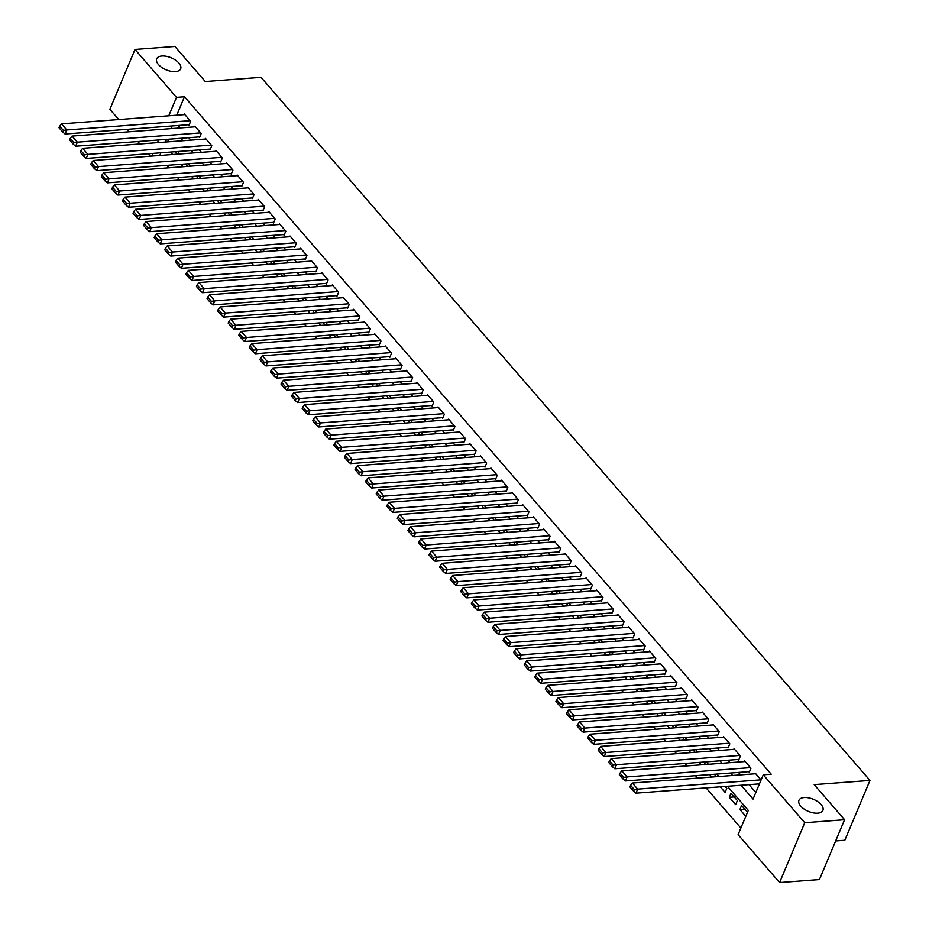 <?xml version="1.0" encoding="UTF-8"?>
<svg xmlns="http://www.w3.org/2000/svg" width="929" height="929" viewBox="0 0 929 929"><rect width="100%" height="100%" fill="white"/><g stroke="black" fill="none" stroke-linecap="round" stroke-linejoin="round"><path stroke-width="1.39" d="M175.453 71.626A12.994 6.538 -157.2 0 1 161.809 67.492A12.994 6.538 -157.2 0 1 156.711 58.782A12.994 6.538 -157.2 0 1 161.913 56.007A12.994 6.538 -157.2 0 1 175.558 60.153A12.994 6.538 -157.2 0 1 180.656 68.851A12.994 6.538 -157.2 0 1 175.453 71.626M817.694 813.165A12.994 6.538 -157.2 0 1 804.049 809.02A12.994 6.538 -157.2 0 1 798.952 800.322A12.994 6.538 -157.2 0 1 804.166 797.535A12.994 6.538 -157.2 0 1 817.81 801.681A12.994 6.538 -157.2 0 1 822.897 810.378A12.994 6.538 -157.2 0 1 817.694 813.165M835.67 840.942L844.821 840.257L869.974 780.43L261.026 77.339L205.251 81.543L174.861 46.45L135.019 49.446L176.51 97.359L168.764 115.8M869.974 780.43L814.199 784.622L844.589 819.715L819.436 879.554L779.605 882.55L738.102 834.637L748.298 810.39L727.419 786.271M166.93 165.362L169.032 167.789M177.497 177.567L179.599 179.994M188.064 189.771L190.166 192.198M198.643 201.976L200.745 204.403M209.211 214.181L211.313 216.608M219.79 226.386L221.892 228.824M230.357 238.602L232.459 241.029M240.925 250.807L243.026 253.234M251.504 263.012L253.605 265.439M262.071 275.216L264.173 277.643M272.65 287.421L274.752 289.848M283.217 299.626L285.319 302.053M293.785 311.83L295.887 314.257M304.364 324.047L306.465 326.474M314.931 336.252L317.033 338.679M325.498 348.456L327.612 350.883M336.077 360.661L338.179 363.088M346.645 372.866L348.747 375.293M357.224 385.07L359.326 387.498M367.791 397.275L369.893 399.702M378.358 409.48L380.472 411.919M388.937 421.696L391.039 424.123M399.505 433.901L401.607 436.328M410.084 446.106L412.186 448.533M420.651 458.311L422.753 460.738M431.219 470.515L433.332 472.942M441.798 482.72L443.899 485.147M452.365 494.925L454.467 497.352M462.944 507.141L465.046 509.568M473.511 519.346L475.613 521.773M484.079 531.551L486.192 533.978M494.658 543.755L496.76 546.182M505.225 555.96L507.327 558.387M515.804 568.165L517.906 570.592M526.371 580.37L528.473 582.797M536.939 592.574L539.041 595.013M547.518 604.791L549.62 607.218M558.085 616.995L560.187 619.422M568.664 629.2L570.766 631.627M579.231 641.405L581.333 643.832M589.799 653.61L591.901 656.037M600.378 665.814L602.48 668.241M610.945 678.019L613.047 680.446M621.524 690.235L623.626 692.662M632.092 702.44L634.193 704.867M642.659 714.645L644.761 717.072M653.238 726.85L655.34 729.277M663.805 739.054L665.907 741.481M674.384 751.259L676.486 753.686M684.952 763.464L687.054 765.891M695.519 775.669L697.621 778.107M706.098 787.885L740.877 828.041M150.486 156.177L148.385 153.749M139.919 143.972L137.817 141.545M129.34 131.767L127.238 129.34M118.773 119.562L109.866 109.285L135.019 49.446M188.424 124.73L188.959 125.345L190.654 121.304L184.314 113.977L184.023 114.65M199.003 136.935L199.526 137.55L201.221 133.509L194.881 126.181L194.602 126.855M209.571 149.151L210.093 149.755L211.8 145.714L205.46 138.386L205.17 139.06M220.138 161.356L220.672 161.96L222.368 157.918L216.027 150.591L215.749 151.264M230.717 173.56L231.24 174.164L232.947 170.123L226.595 162.807L226.316 163.469M241.285 185.765L241.819 186.369L243.514 182.328L237.174 175.012L236.883 175.674M251.852 197.97L252.386 198.585L254.081 194.533L247.741 187.217L247.462 187.89M262.431 210.175L262.953 210.79L264.66 206.749L258.32 199.421L258.03 200.095M272.998 222.379L273.532 222.995L275.228 218.954L268.887 211.626L268.609 212.3M283.577 234.584L284.1 235.2L285.807 231.158L279.455 223.831L279.176 224.504M294.145 246.8L294.679 247.404L296.374 243.363L290.034 236.036L289.743 236.709M304.712 259.005L305.246 259.609L306.942 255.568L300.601 248.24L300.322 248.914M315.291 271.21L315.814 271.814L317.521 267.773L311.169 260.457L310.89 261.119M325.858 283.415L326.393 284.03L328.088 279.977L321.748 272.661L321.469 273.335M336.437 295.619L336.96 296.235L338.655 292.194L332.315 284.866L332.036 285.54M347.005 307.824L347.539 308.44L349.234 304.398L342.894 297.071L342.604 297.744M357.572 320.029L358.106 320.644L359.802 316.603L353.461 309.276L353.183 309.949M368.151 332.245L368.674 332.849L370.381 328.808L364.029 321.48L363.75 322.154M378.718 344.45L379.253 345.054L380.948 341.013L374.608 333.685L374.329 334.359M389.297 356.655L389.82 357.259L391.515 353.217L385.175 345.902L384.896 346.563M399.865 368.859L400.399 369.463L402.094 365.422L395.754 358.106L395.464 358.768M410.432 381.064L410.966 381.68L412.662 377.627L406.321 370.311L406.043 370.985M421.011 393.269L421.534 393.884L423.241 389.843L416.889 382.516L416.61 383.189M431.579 405.474L432.113 406.089L433.808 402.048L427.468 394.72L427.189 395.394M442.158 417.678L442.68 418.294L444.376 414.253L438.035 406.925L437.756 407.599M452.725 429.895L453.247 430.499L454.955 426.457L448.614 419.13L448.324 419.803M463.292 442.099L463.826 442.703L465.522 438.662L459.181 431.335L458.903 432.008M473.871 454.304L474.394 454.908L476.101 450.867L469.749 443.551L469.47 444.213M484.439 466.509L484.973 467.124L486.668 463.072L480.328 455.756L480.038 456.429M495.018 478.714L495.54 479.329L497.236 475.288L490.895 467.961L490.617 468.634M505.585 490.918L506.108 491.534L507.815 487.493L501.474 480.165L501.184 480.839M516.152 503.123L516.687 503.739L518.382 499.697L512.042 492.37L511.763 493.044M526.731 515.34L527.254 515.943L528.961 511.902L522.609 504.575L522.33 505.248M537.299 527.544L537.833 528.148L539.528 524.107L533.188 516.779L532.898 517.453M547.878 539.749L548.4 540.353L550.096 536.312L543.755 528.996L543.477 529.658M558.445 551.954L558.968 552.558L560.675 548.516L554.334 541.201L554.044 541.862M569.012 564.158L569.547 564.774L571.242 560.721L564.902 553.405L564.623 554.079M579.591 576.363L580.114 576.979L581.821 572.938L575.469 565.61L575.19 566.284M590.159 588.568L590.693 589.183L592.388 585.142L586.048 577.815L585.758 578.488M600.726 600.773L601.26 601.388L602.956 597.347L596.615 590.02L596.337 590.693M611.305 612.989L611.828 613.593L613.535 609.552L607.194 602.224L606.904 602.898M621.873 625.194L622.407 625.798L624.102 621.756L617.762 614.429L617.483 615.103M632.452 637.399L632.974 638.002L634.681 633.961L628.329 626.645L628.05 627.307M643.019 649.603L643.553 650.219L645.249 646.166L638.908 638.85L638.618 639.524M653.586 661.808L654.121 662.423L655.816 658.382L649.476 651.055L649.197 651.728M664.165 674.013L664.688 674.628L666.395 670.587L660.043 663.26L659.764 663.933M674.733 686.217L675.267 686.833L676.962 682.792L670.622 675.464L670.343 676.138M685.312 698.434L685.834 699.038L687.541 694.997L681.189 687.669L680.911 688.343M695.879 710.639L696.413 711.242L698.109 707.201L691.768 699.874L691.478 700.547M706.446 722.843L706.981 723.447L708.676 719.406L702.336 712.09L702.057 712.752M717.025 735.048L717.548 735.652L719.255 731.611L712.903 724.295L712.624 724.957M727.593 747.253L728.127 747.868L729.822 743.815L723.482 736.5L723.203 737.173M738.172 759.457L738.694 760.073L740.39 756.032L734.049 748.704L733.771 749.378M748.739 771.662L749.273 772.278L750.969 768.237L744.628 760.909L744.338 761.583M744.779 809.136L739.902 809.496L745.813 816.324M734.212 796.931L729.335 797.291L735.675 804.619L737.371 800.577L731.03 793.25L729.335 797.291M720.254 786.817L725.096 792.414L726.803 788.373L725.131 786.445M709.686 774.612L711.788 777.039M699.107 762.395L701.209 764.834M688.54 750.191L690.642 752.618M677.961 737.986L680.063 740.413M667.394 725.781L669.495 728.208M656.826 713.577L658.928 716.004M646.247 701.372L648.349 703.799M635.68 689.167L637.782 691.594M625.101 676.962L627.203 679.389M614.534 664.746L616.635 667.185M603.966 652.541L606.068 654.968M593.387 640.336L595.489 642.763M582.82 628.132L584.922 630.559M572.241 615.927L574.354 618.354M561.673 603.722L563.775 606.149M551.106 591.518L553.208 593.945M540.527 579.301L542.629 581.74M529.96 567.096L532.062 569.523M519.381 554.892L521.494 557.319M508.813 542.687L510.915 545.114M498.246 530.482L500.348 532.909M487.667 518.277L489.769 520.704M477.1 506.073L479.201 508.5M466.521 493.868L468.634 496.295M455.953 481.652L458.055 484.09M445.386 469.447L447.488 471.874M434.807 457.242L436.909 459.669M424.239 445.037L426.341 447.464M413.672 432.833L415.774 435.26M403.093 420.628L405.195 423.055M392.526 408.423L394.628 410.85M381.947 396.207L384.049 398.646M371.379 384.002L373.481 386.429M360.812 371.797L362.914 374.224M350.233 359.593L352.335 362.02M339.666 347.388L341.767 349.815M329.087 335.183L331.188 337.61M318.519 322.978L320.621 325.405M307.952 310.774L310.054 313.201M297.373 298.557L299.475 300.996M286.806 286.353L288.907 288.78M276.227 274.148L278.328 276.575M265.659 261.943L267.761 264.37M255.092 249.738L257.194 252.165M244.513 237.534L246.615 239.961M233.945 225.329L236.047 227.756M223.366 213.113L225.48 215.551M212.799 200.908L214.901 203.335M202.232 188.703L204.334 191.13M191.653 176.498L193.755 178.925M181.085 164.294L183.187 166.721M166.57 139.385L165.443 142.056M160.926 152.809L159.8 155.48M747.508 812.271L741.597 805.455L739.902 809.496M715.992 776.714L714.564 774.24M705.425 764.509L703.996 762.035M694.846 752.304L693.417 749.831M684.278 740.099L682.85 737.626M673.711 727.895L672.271 725.41M663.132 715.69L661.703 713.205M652.564 703.485L651.136 701M641.985 691.269L640.557 688.795M631.418 679.064L629.99 676.591M620.851 666.859L619.411 664.386M610.272 654.655L608.843 652.181M599.704 642.45L598.276 639.965M589.125 630.245L587.697 627.76M578.558 618.04L577.13 615.555M567.991 605.836L566.551 603.351M557.412 593.619L555.983 591.146M546.844 581.415L545.416 578.941M536.277 569.21L534.837 566.736M525.698 557.005L524.27 554.532M515.13 544.8L513.691 542.315M504.552 532.596L503.123 530.111M493.984 520.391L492.556 517.906M483.417 508.175L481.977 505.701M472.838 495.97L471.409 493.496M462.27 483.765L460.842 481.292M451.691 471.56L450.263 469.087M441.124 459.356L439.696 456.871M430.557 447.151L429.117 444.666M419.978 434.946L418.549 432.461M409.41 422.741L407.982 420.256M398.831 410.525L397.403 408.052M388.264 398.32L386.836 395.847M377.697 386.116L376.257 383.642M367.118 373.911L365.689 371.437M356.55 361.706L355.122 359.221M345.971 349.501L344.543 347.016M335.404 337.297L333.976 334.812M324.836 325.08L323.397 322.607M314.257 312.876L312.829 310.402M303.69 300.671L302.262 298.197M293.111 288.466L291.683 285.993M282.544 276.261L281.115 273.776M271.976 264.057L270.536 261.572M261.397 251.852L259.969 249.367M250.83 239.647L249.402 237.162M240.251 227.431L238.823 224.957M229.684 215.226L228.255 212.753M219.116 203.021L217.676 200.548M208.537 190.817L207.109 188.343M197.97 178.612L196.542 176.127M187.403 166.407L185.963 163.922M176.824 154.202L175.395 151.717M170.506 152.089L172.62 154.516M741.087 785.249L753.059 799.068L763.255 774.809L771.221 774.205L184.476 96.755L176.731 115.196M178.171 125.508L180.272 127.935M188.75 137.713L190.851 140.14M199.317 149.917L201.419 152.344M209.884 162.122L211.986 164.549M220.463 174.327L222.565 176.754M231.031 186.532L233.133 188.959M241.61 198.748L243.712 201.175M252.177 210.953L254.279 213.38M262.744 223.157L264.846 225.584M273.323 235.362L275.425 237.789M283.891 247.567L285.993 249.994M294.47 259.772L296.572 262.199M305.037 271.976L307.139 274.403M315.605 284.181L317.706 286.62M326.184 296.397L328.285 298.824M336.751 308.602L338.853 311.029M347.33 320.807L349.432 323.234M357.897 333.012L359.999 335.439M368.465 345.216L370.566 347.643M379.044 357.421L381.145 359.848M389.611 369.626L391.713 372.064M400.178 381.842L402.292 384.269M410.757 394.047L412.859 396.474M421.325 406.252L423.427 408.679M431.904 418.456L434.006 420.883M442.471 430.661L444.573 433.088M453.038 442.866L455.152 445.293M463.617 455.071L465.719 457.498M474.185 467.275L476.287 469.714M484.764 479.492L486.866 481.919M495.331 491.696L497.433 494.123M505.899 503.901L508.012 506.328M516.478 516.106L518.579 518.533M527.045 528.311L529.147 530.738M537.624 540.515L539.726 542.942M548.191 552.72L550.293 555.159M558.759 564.937L560.872 567.364M569.338 577.141L571.44 579.568M579.905 589.346L582.007 591.773M590.484 601.551L592.586 603.978M601.051 613.755L603.153 616.182M611.619 625.96L613.721 628.387M622.198 638.165L624.3 640.592M632.765 650.37L634.867 652.808M643.344 662.586L645.446 665.013M653.911 674.791L656.013 677.218M664.479 686.995L666.581 689.423M675.058 699.2L677.16 701.627M685.625 711.405L687.727 713.832M696.204 723.61L698.306 726.037M706.772 735.814L708.873 738.253M717.339 748.031L719.441 750.458M727.918 760.236L730.02 762.663M738.485 772.44L740.587 774.867M749.053 784.645L755.834 792.472M761.106 779.93L755.196 773.114L754.917 773.787M844.589 819.715L804.746 822.722L779.605 882.55M184.476 96.755L176.51 97.359M763.255 774.809L804.746 822.722M170.204 126.1L172.306 128.539M180.772 138.316L182.885 140.743M191.351 150.521L193.453 152.948M201.918 162.726L204.02 165.153M212.497 174.931L214.599 177.358M223.065 187.135L225.166 189.562M233.632 199.34L235.745 201.767M244.211 211.545L246.313 213.972M254.778 223.75L256.88 226.188M265.357 235.966L267.459 238.393M275.925 248.171L278.026 250.598M286.492 260.375L288.605 262.802M297.071 272.58L299.173 275.007M307.638 284.785L309.74 287.212M318.217 296.99L320.319 299.417M328.785 309.194L330.887 311.633M339.352 321.411L341.454 323.838M349.931 333.616L352.033 336.043M360.498 345.82L362.6 348.247M371.077 358.025L373.179 360.452M381.645 370.23L383.747 372.657M392.212 382.434L394.314 384.861M402.791 394.639L404.893 397.066M413.359 406.844L415.46 409.283M423.938 419.06L426.039 421.487M434.505 431.265L436.607 433.692M445.072 443.47L447.174 445.897M455.651 455.674L457.753 458.102M466.219 467.879L468.321 470.306M476.786 480.084L478.899 482.511M487.365 492.289L489.467 494.727M497.932 504.505L500.034 506.932M508.511 516.71L510.613 519.137M519.079 528.915L521.181 531.342M529.646 541.119L531.76 543.546M540.225 553.324L542.327 555.751M550.792 565.529L552.894 567.956M561.371 577.733L563.473 580.16M571.939 589.938L574.041 592.377M582.506 602.155L584.62 604.582M593.085 614.359L595.187 616.786M603.653 626.564L605.754 628.991M614.232 638.769L616.333 641.196M624.799 650.974L626.901 653.401M635.366 663.178L637.48 665.605M645.945 675.383L648.047 677.822M656.513 687.599L658.615 690.026M667.092 699.804L669.194 702.231M677.659 712.009L679.761 714.436M688.226 724.214L690.328 726.641M698.805 736.418L700.907 738.845M709.373 748.623L711.475 751.05M719.952 760.828L722.054 763.255M730.519 773.033L732.621 775.471M158.592 139.977L157.477 142.648M152.948 153.413L151.833 156.084M718.953 776.493L716.851 774.066M708.374 764.288L706.272 761.861M697.807 752.084L695.705 749.657M687.239 739.879L685.137 737.452M676.66 727.674L674.559 725.247M666.093 715.469L663.991 713.031M655.514 703.253L653.412 700.826M644.947 691.048L642.845 688.621M634.379 678.844L632.277 676.417M623.8 666.639L621.698 664.212M613.233 654.434L611.131 652.007M602.666 642.229L600.552 639.802M592.087 630.025L589.985 627.598M581.519 617.82L579.417 615.381M570.94 605.603L568.838 603.176M560.373 593.399L558.271 590.972M549.805 581.194L547.692 578.767M539.226 568.989L537.125 566.562M528.659 556.785L526.557 554.358M518.08 544.58L515.978 542.153M507.513 532.375L505.411 529.936M496.945 520.159L494.832 517.732M486.366 507.954L484.264 505.527M475.799 495.749L473.697 493.322M465.22 483.544L463.118 481.117M454.653 471.34L452.551 468.913M444.085 459.135L441.972 456.708M433.506 446.93L431.404 444.503M422.939 434.726L420.837 432.287M412.36 422.509L410.258 420.082M401.792 410.304L399.691 407.877M391.225 398.1L389.123 395.673M380.646 385.895L378.544 383.468M370.079 373.69L367.977 371.263M359.5 361.486L357.398 359.058M348.932 349.281L346.831 346.842M338.365 337.064L336.263 334.637M327.786 324.86L325.684 322.433M317.219 312.655L315.117 310.228M306.64 300.45L304.538 298.023M296.072 288.245L293.97 285.818M285.505 276.041L283.403 273.614M274.926 263.836L272.824 261.409M264.359 251.62L262.257 249.193M253.791 239.415L251.678 236.988M243.212 227.21L241.11 224.783M232.645 215.005L230.543 212.578M222.066 202.801L219.964 200.374M211.498 190.596L209.397 188.169M200.931 178.391L198.818 175.964M190.352 166.186L188.25 163.748M179.785 153.97L177.683 151.543M169.206 141.765L167.104 139.338M761.014 779.826L637.666 789.116L635.97 793.157L759.446 783.867M755.73 773.729L632.382 783.019L637.666 789.116L634.298 789.569L630.594 785.295L629.908 786.921L633.613 791.194L634.298 789.569M635.97 793.157L633.613 791.194M630.594 785.295L632.382 783.019M750.435 767.621L627.098 776.911L625.391 780.952L749.552 771.604M745.151 761.525L621.815 770.815L627.098 776.911L623.719 777.364L620.026 773.091L619.341 774.716L623.045 778.978L623.719 777.364M625.391 780.952L623.045 778.978M620.026 773.091L621.815 770.815M739.867 755.416L616.519 764.706L614.824 768.747L738.973 759.399M734.584 749.308L611.236 758.598L616.519 764.706L613.152 765.159L609.447 760.886L608.774 762.5L612.466 766.773L613.152 765.159M614.824 768.747L612.466 766.773M609.447 760.886L611.236 758.598M729.3 743.212L605.952 752.502L604.256 756.543L728.406 747.195M724.005 737.103L600.668 746.393L605.952 752.502L602.573 752.954L598.88 748.681L598.195 750.295L601.899 754.569L602.573 752.954M604.256 756.543L601.899 754.569M598.88 748.681L600.668 746.393M718.721 731.007L595.384 740.297L593.677 744.338L717.838 734.99M713.437 724.899L590.089 734.189L595.384 740.297L592.005 740.75L588.301 736.476L587.627 738.09L591.32 742.364L592.005 740.75M593.677 744.338L591.32 742.364M588.301 736.476L590.089 734.189M708.153 718.802L584.805 728.092L583.11 732.133L707.259 722.785M702.87 712.694L579.522 721.984L584.805 728.092L581.438 728.545L577.733 724.272L577.048 725.886L580.753 730.159L581.438 728.545M583.11 732.133L580.753 730.159M577.733 724.272L579.522 721.984M697.574 706.597L574.238 715.876L572.531 719.929L696.692 710.569M692.291 700.489L568.954 709.779L574.238 715.876L570.859 716.329L567.166 712.067L566.481 713.681L570.185 717.954L570.859 716.329M572.531 719.929L570.185 717.954M567.166 712.067L568.954 709.779M687.007 694.381L563.659 703.671L561.964 707.712L686.113 698.364M681.723 688.284L558.375 697.574L563.659 703.671L560.292 704.124L556.587 699.851L555.914 701.476L559.606 705.75L560.292 704.124M561.964 707.712L559.606 705.75M556.587 699.851L558.375 697.574M676.44 682.176L553.092 691.466L551.396 695.507L675.546 686.159M671.144 676.08L547.808 685.37L553.092 691.466L549.713 691.919L546.02 687.646L545.335 689.272L549.039 693.533L549.713 691.919M551.396 695.507L549.039 693.533M546.02 687.646L547.808 685.37M665.861 669.972L542.524 679.262L540.817 683.303L664.978 673.955M660.577 663.875L537.229 673.153L542.524 679.262L539.145 679.714L535.441 675.441L534.767 677.055L538.472 681.329L539.145 679.714M540.817 683.303L538.472 681.329M535.441 675.441L537.229 673.153M655.293 657.767L531.945 667.057L530.25 671.098L654.399 661.75M650.01 651.659L526.662 660.949L531.945 667.057L528.578 667.51L524.873 663.236L524.188 664.85L527.893 669.124L528.578 667.51M530.25 671.098L527.893 669.124M524.873 663.236L526.662 660.949M644.714 645.562L521.378 654.852L519.671 658.893L643.832 649.545M639.431 639.454L516.094 648.744L521.378 654.852L517.999 655.305L514.306 651.032L513.621 652.646L517.325 656.919L517.999 655.305M519.671 658.893L517.325 656.919M514.306 651.032L516.094 648.744M634.147 633.357L510.799 642.647L509.104 646.689L633.253 637.34M628.863 627.249L505.515 636.539L510.799 642.647L507.431 643.1L503.727 638.827L503.053 640.441L506.746 644.714L507.431 643.1M509.104 646.689L506.746 644.714M503.727 638.827L505.515 636.539M623.58 621.153L500.232 630.443L498.536 634.484L622.685 625.124M618.284 615.044L494.948 624.334L500.232 630.443L496.852 630.896L493.16 626.622L492.475 628.236L496.179 632.51L496.852 630.896M498.536 634.484L496.179 632.51M493.16 626.622L494.948 624.334M613.001 608.936L489.664 618.226L487.957 622.279L612.118 612.919M607.717 602.84L484.369 612.13L489.664 618.226L486.285 618.679L482.581 614.417L481.907 616.032L485.612 620.305L486.285 618.679M487.957 622.279L485.612 620.305M482.581 614.417L484.369 612.13M602.433 596.732L479.085 606.022L477.39 610.063L601.539 600.715M597.15 590.635L473.802 599.925L479.085 606.022L475.718 606.474L472.013 602.201L471.34 603.827L475.033 608.1L475.718 606.474M477.39 610.063L475.033 608.1M472.013 602.201L473.802 599.925M591.854 584.527L468.518 593.817L466.822 597.858L590.972 588.51M586.571 578.43L463.234 587.72L468.518 593.817L465.139 594.27L461.446 589.996L460.761 591.61L464.465 595.884L465.139 594.27M466.822 597.858L464.465 595.884M461.446 589.996L463.234 587.72M581.287 572.322L457.939 581.612L456.244 585.653L580.404 576.305M576.003 566.214L452.655 575.504L457.939 581.612L454.571 582.065L450.867 577.792L450.193 579.406L453.886 583.679L454.571 582.065M456.244 585.653L453.886 583.679M450.867 577.792L452.655 575.504M570.72 560.117L447.372 569.407L445.676 573.448L569.825 564.1M565.424 554.009L442.088 563.299L447.372 569.407L443.992 569.86L440.3 565.587L439.614 567.201L443.319 571.474L443.992 569.86M445.676 573.448L443.319 571.474M440.3 565.587L442.088 563.299M560.141 547.913L436.804 557.203L435.097 561.244L559.258 551.896M554.857 541.804L431.509 551.094L436.804 557.203L433.425 557.655L429.721 553.382L429.047 554.996L432.751 559.27L433.425 557.655M435.097 561.244L432.751 559.27M429.721 553.382L431.509 551.094M549.573 535.708L426.225 544.998L424.53 549.039L548.679 539.691M544.289 529.6L420.942 538.89L426.225 544.998L422.858 545.451L419.153 541.177L418.48 542.791L422.172 547.065L422.858 545.451M424.53 549.039L422.172 547.065M419.153 541.177L420.942 538.89M538.994 523.503L415.658 532.781L413.962 536.834L538.112 527.475M533.711 517.395L410.374 526.685L415.658 532.781L412.279 533.234L408.586 528.973L407.901 530.587L411.605 534.86L412.279 533.234M413.962 536.834L411.605 534.86M408.586 528.973L410.374 526.685M528.427 511.287L405.079 520.577L403.383 524.618L527.544 515.27M523.143 505.19L399.795 514.48L405.079 520.577L401.711 521.03L398.007 516.756L397.333 518.382L401.026 522.655L401.711 521.03M403.383 524.618L401.026 522.655M398.007 516.756L399.795 514.48M517.859 499.082L394.511 508.372L392.816 512.413L516.965 503.065M512.564 492.985L389.228 502.275L394.511 508.372L391.144 508.825L387.439 504.552L386.754 506.177L390.459 510.439L391.144 508.825M392.816 512.413L390.459 510.439M387.439 504.552L389.228 502.275M507.28 486.877L383.944 496.167L382.237 500.208L506.398 490.86M501.997 480.781L378.66 490.059L383.944 496.167L380.565 496.62L376.86 492.347L376.187 493.961L379.891 498.234L380.565 496.62M382.237 500.208L379.891 498.234M376.86 492.347L378.66 490.059M496.713 474.673L373.365 483.963L371.67 488.004L495.819 478.656M491.429 468.564L368.081 477.854L373.365 483.963L369.997 484.415L366.293 480.142L365.62 481.756L369.312 486.03L369.997 484.415M371.67 488.004L369.312 486.03M366.293 480.142L368.081 477.854M486.134 462.468L362.798 471.758L361.102 475.799L485.252 466.451M480.85 456.36L357.514 465.65L362.798 471.758L359.418 472.211L355.726 467.937L355.041 469.551L358.745 473.825L359.418 472.211M361.102 475.799L358.745 473.825M355.726 467.937L357.514 465.65M475.567 450.263L352.23 459.553L350.523 463.594L474.684 454.246M470.283 444.155L346.935 453.445L352.23 459.553L348.851 460.006L345.147 455.733L344.473 457.347L348.166 461.62L348.851 460.006M350.523 463.594L348.166 461.62M345.147 455.733L346.935 453.445M464.999 438.058L341.651 447.348L339.956 451.389L464.105 442.03M459.716 431.95L336.368 441.24L341.651 447.348L338.284 447.801L334.579 443.528L333.894 445.142L337.599 449.415L338.284 447.801M339.956 451.389L337.599 449.415M334.579 443.528L336.368 441.24M454.42 425.842L331.084 435.132L329.377 439.173L453.538 429.825M449.137 419.745L325.8 429.035L331.084 435.132L327.705 435.585L324.012 431.323L323.327 432.937L327.031 437.211L327.705 435.585M329.377 439.173L327.031 437.211M324.012 431.323L325.8 429.035M443.853 413.637L320.505 422.927L318.81 426.968L442.959 417.62M438.569 407.541L315.221 416.831L320.505 422.927L317.137 423.38L313.433 419.107L312.759 420.732L316.452 425.006L317.137 423.38M318.81 426.968L316.452 425.006M313.433 419.107L315.221 416.831M433.286 401.433L309.938 410.723L308.242 414.764L432.391 405.416M427.99 395.336L304.654 404.626L309.938 410.723L306.558 411.175L302.866 406.902L302.18 408.516L305.885 412.79L306.558 411.175M308.242 414.764L305.885 412.79M302.866 406.902L304.654 404.626M422.707 389.228L299.37 398.518L297.663 402.559L421.824 393.211M417.423 383.12L294.075 392.41L299.37 398.518L295.991 398.971L292.287 394.697L291.613 396.311L295.306 400.585L295.991 398.971M297.663 402.559L295.306 400.585M292.287 394.697L294.075 392.41M412.139 377.023L288.791 386.313L287.096 390.354L411.245 381.006M406.856 370.915L283.508 380.205L288.791 386.313L285.424 386.766L281.719 382.493L281.034 384.107L284.738 388.38L285.424 386.766M287.096 390.354L284.738 388.38M281.719 382.493L283.508 380.205M401.56 364.818L278.224 374.108L276.517 378.149L400.678 368.801M396.277 358.71L272.94 368L278.224 374.108L274.845 374.561L271.152 370.288L270.467 371.902L274.171 376.175L274.845 374.561M276.517 378.149L274.171 376.175M271.152 370.288L272.94 368M390.993 352.614L267.645 361.904L265.949 365.945L390.099 356.597M385.709 346.505L262.361 355.795L267.645 361.904L264.277 362.356L260.573 358.083L259.899 359.697L263.592 363.971L264.277 362.356M265.949 365.945L263.592 363.971M260.573 358.083L262.361 355.795M380.425 340.409L257.078 349.687L255.382 353.74L379.531 344.38M375.13 334.301L251.794 343.591L257.078 349.687L253.698 350.14L250.006 345.878L249.32 347.492L253.025 351.766L253.698 350.14M255.382 353.74L253.025 351.766M250.006 345.878L251.794 343.591M369.847 328.192L246.51 337.482L244.803 341.524L368.964 332.176M364.563 322.096L241.215 331.386L246.51 337.482L243.131 337.935L239.427 333.662L238.753 335.288L242.446 339.561L243.131 337.935M244.803 341.524L242.446 339.561M239.427 333.662L241.215 331.386M359.279 315.988L235.931 325.278L234.236 329.319L358.385 319.971M353.995 309.891L230.647 319.181L235.931 325.278L232.564 325.731L228.859 321.457L228.174 323.083L231.878 327.345L232.564 325.731M234.236 329.319L231.878 327.345M228.859 321.457L230.647 319.181M348.7 303.783L225.364 313.073L223.657 317.114L347.818 307.766M343.416 297.686L220.08 306.965L225.364 313.073L221.985 313.526L218.292 309.252L217.607 310.867L221.311 315.14L221.985 313.526M223.657 317.114L221.311 315.14M218.292 309.252L220.08 306.965M338.133 291.578L214.785 300.868L213.089 304.909L337.239 295.561M332.849 285.47L209.501 294.76L214.785 300.868L211.417 301.321L207.713 297.048L207.039 298.662L210.732 302.935L211.417 301.321M213.089 304.909L210.732 302.935M207.713 297.048L209.501 294.76M327.565 279.374L204.217 288.664L202.522 292.705L326.671 283.357M322.27 273.265L198.934 282.555L204.217 288.664L200.838 289.116L197.145 284.843L196.46 286.457L200.165 290.731L200.838 289.116M202.522 292.705L200.165 290.731M197.145 284.843L198.934 282.555M316.986 267.169L193.65 276.459L191.943 280.5L316.104 271.152M311.703 261.061L188.355 270.351L193.65 276.459L190.271 276.912L186.566 272.638L185.893 274.252L189.586 278.526L190.271 276.912M191.943 280.5L189.586 278.526M186.566 272.638L188.355 270.351M306.419 254.964L183.071 264.242L181.376 268.295L305.525 258.936M301.135 248.856L177.787 258.146L183.071 264.242L179.703 264.707L175.999 260.434L175.314 262.048L179.018 266.321L179.703 264.707M181.376 268.295L179.018 266.321M175.999 260.434L177.787 258.146M295.84 242.748L172.504 252.038L170.797 256.079L294.957 246.731M290.556 236.651L167.22 245.941L172.504 252.038L169.124 252.491L165.432 248.229L164.747 249.843L168.451 254.116L169.124 252.491M170.797 256.079L168.451 254.116M165.432 248.229L167.22 245.941M285.273 230.543L161.925 239.833L160.229 243.874L284.379 234.526M279.989 224.446L156.641 233.736L161.925 239.833L158.557 240.286L154.853 236.012L154.179 237.638L157.872 241.912L158.557 240.286M160.229 243.874L157.872 241.912M154.853 236.012L156.641 233.736M274.705 218.338L151.357 227.628L149.662 231.669L273.811 222.321M269.41 212.242L146.074 221.532L151.357 227.628L147.978 228.081L144.285 223.808L143.6 225.422L147.305 229.695L147.978 228.081M149.662 231.669L147.305 229.695M144.285 223.808L146.074 221.532M264.126 206.133L140.79 215.423L139.083 219.465L263.244 210.117M258.843 200.025L135.495 209.315L140.79 215.423L137.411 215.876L133.706 211.603L133.033 213.217L136.737 217.491L137.411 215.876M139.083 219.465L136.737 217.491M133.706 211.603L135.495 209.315M253.559 193.929L130.211 203.219L128.516 207.26L252.665 197.912M248.275 187.821L124.927 197.111L130.211 203.219L126.843 203.672L123.139 199.398L122.454 201.012L126.158 205.286L126.843 203.672M128.516 207.26L126.158 205.286M123.139 199.398L124.927 197.111M242.98 181.724L119.644 191.014L117.948 195.055L242.097 185.707M237.696 175.616L114.36 184.906L119.644 191.014L116.264 191.467L112.572 187.193L111.886 188.808L115.591 193.081L116.264 191.467M117.948 195.055L115.591 193.081M112.572 187.193L114.36 184.906M232.413 169.519L109.065 178.809L107.369 182.85L231.53 173.502M227.129 163.411L103.781 172.701L109.065 178.809L105.697 179.262L101.993 174.989L101.319 176.603L105.012 180.876L105.697 179.262M107.369 182.85L105.012 180.876M101.993 174.989L103.781 172.701M221.845 157.315L98.497 166.593L96.802 170.646L220.951 161.286M216.55 151.206L93.214 160.496L98.497 166.593L95.118 167.046L91.425 162.784L90.74 164.398L94.444 168.672L95.118 167.046M96.802 170.646L94.444 168.672M91.425 162.784L93.214 160.496M211.266 145.098L87.93 154.388L86.223 158.429L210.384 149.081M205.983 139.002L82.635 148.292L87.93 154.388L84.551 154.841L80.846 150.568L80.173 152.193L83.877 156.467L84.551 154.841M86.223 158.429L83.877 156.467M80.846 150.568L82.635 148.292M200.699 132.893L77.351 142.183L75.655 146.225L199.805 136.877M195.415 126.797L72.067 136.087L77.351 142.183L73.983 142.636L70.279 138.363L69.605 139.989L73.298 144.25L73.983 142.636M75.655 146.225L73.298 144.25M70.279 138.363L72.067 136.087M190.12 120.689L66.783 129.979L65.088 134.02L189.237 124.672M184.836 114.592L61.5 123.871L66.783 129.979L63.404 130.432L59.711 126.158L59.026 127.772L62.731 132.046L63.404 130.432M65.088 134.02L62.731 132.046M59.711 126.158L61.5 123.871"/></g></svg>
